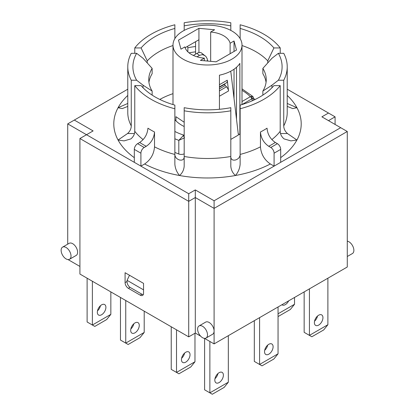 <?xml version="1.0" encoding="UTF-8"?>
<svg xmlns="http://www.w3.org/2000/svg" width="415" height="415" viewBox="0 0 415 415"><rect width="100%" height="100%" fill="white"/><g stroke="black" fill="none" stroke-linecap="round" stroke-linejoin="round"><path stroke-width="0.62" d="M159.806 99.439A68.532 39.57 180 0 1 172.998 93.666M253.518 98.537A68.532 39.57 180 0 1 255.194 99.439M230.813 139.404L238.397 135.036L230.994 73.071A9.322 6.116 -67.9 0 0 230.59 71.297M174.865 152.414A53.613 30.954 0 0 0 178.813 154.007A4.664 2.692 0 0 0 184.187 153.851M238.246 133.806L239.87 134.745A34.502 19.92 0 0 0 240.135 134.315M143.346 294.463A4.664 2.692 60 0 1 141.567 294.038L130.357 287.564A4.664 2.692 60 0 1 127.063 281.852L127.063 280.333L143.543 289.846M193.359 55.439L196.84 53.431L199.449 55.387L197.011 56.798M207.609 61.057L207.21 58.764L206.016 56.606L201.462 52.944A9.322 4.539 126.8 0 0 196.84 53.431M219.431 109.29L219.431 75.188A34.502 19.92 0 0 0 239.87 63.386L239.87 134.745M216.07 61.83L200.419 60.398L204.325 58.142A22.846 13.192 180 0 1 184.877 46.911L180.966 49.167L178.492 40.131L198.93 28.329L214.581 29.761L210.675 32.017A22.846 13.192 180 0 1 230.123 43.248L234.034 40.992L236.509 50.028L216.07 61.83M204.325 60.756L204.325 58.142M236.509 119.255L236.509 67.282M183.103 30.995A34.502 19.92 180 0 1 220.702 26.679A34.502 19.92 180 0 1 242.002 45.079A34.502 19.92 180 0 1 239.87 51.968A34.502 19.92 180 0 1 201.441 64.688A34.502 19.92 180 0 1 172.998 45.079A34.502 19.92 180 0 1 183.103 30.995M195.569 54.168L195.569 41.692M175.939 120.832L175.939 116.693L184.187 122.254M198.93 52.575L198.93 28.329M174.865 119.665A36.364 20.994 0 0 0 184.187 126.518M253.513 97.893L252.948 96.545L251.236 96.41A1.862 1.302 73.5 0 1 252.154 98.775L253.513 97.893L253.518 100.228M219.431 84.717L227.264 80.194L228.551 90.952L219.431 96.218M278.05 316.08L278.486 316.329L290.35 309.476L294.531 304.278L294.531 297.462M304.159 291.906L304.159 332.332L309.434 335.377L309.434 288.861M314.534 321.215A6.059 3.502 120 0 0 317.517 316.043M327.892 324.717L323.716 329.92L311.847 336.773L309.434 335.377L327.892 324.717L327.892 278.2M259.588 317.636L259.588 364.458L278.05 353.803L278.05 306.981M264.531 351.707A6.059 3.502 -60 0 1 267.177 345.607A6.059 3.502 -60 0 1 271.846 343.983A6.059 3.502 -60 0 1 271.846 350.981A6.059 3.502 -60 0 1 265.787 354.483A6.059 3.502 -60 0 1 264.531 351.707M278.05 353.803L273.869 359.001L262 365.854L254.312 361.413L254.312 320.681M129.506 275.269L127.063 280.333M318.663 325.101A6.059 3.502 -60 0 1 315.633 325.396A6.059 3.502 -60 0 1 315.633 318.398A6.059 3.502 -60 0 1 321.692 314.902A6.059 3.502 -60 0 1 322.621 319.757A6.059 3.502 -60 0 1 318.663 325.101M194.972 361.756L176.51 372.416L178.927 373.806L190.791 366.959L194.972 361.756L194.972 333.245M181.459 359.665A6.059 3.502 -60 0 1 184.104 353.564A6.059 3.502 -60 0 1 188.773 351.941A6.059 3.502 -60 0 1 188.773 358.939A6.059 3.502 -60 0 1 182.714 362.435A6.059 3.502 -60 0 1 181.459 359.665M181.614 358.249A6.059 3.502 120 0 0 184.597 353.082M176.51 329.816L176.51 372.416L171.234 369.371L171.234 326.771M204.953 55.563L202.307 54.614L199.449 55.387M206.857 60.984L207.682 60.512M228.333 382.199L209.876 392.855L212.288 394.25L224.157 387.397L228.333 382.199L228.333 335.678M110.841 291.906L110.841 314.363L106.66 319.566L94.796 326.418L92.379 325.023L87.109 321.978L87.109 278.2M97.484 310.861A6.059 3.502 120 0 0 100.466 305.689M110.841 314.363L92.379 325.023L92.379 281.245M101.613 314.746A6.059 3.502 -60 0 1 98.583 315.047A6.059 3.502 -60 0 1 98.583 308.044A6.059 3.502 -60 0 1 104.642 304.548A6.059 3.502 -60 0 1 105.571 309.403A6.059 3.502 -60 0 1 101.613 314.746M209.876 341.467L209.876 392.855L204.6 389.81L204.6 338.422M214.975 378.693A6.059 3.502 120 0 0 217.958 373.521M219.104 382.578A6.059 3.502 -60 0 1 216.075 382.879A6.059 3.502 -60 0 1 216.075 375.881A6.059 3.502 -60 0 1 222.134 372.38A6.059 3.502 -60 0 1 223.063 377.24A6.059 3.502 -60 0 1 219.104 382.578M210.675 61.337L210.675 32.017M230.123 53.717L230.123 43.248M185.121 47.725L198.93 39.752M234.034 98.49L234.034 69.232M234.034 51.46L234.034 40.992M184.187 135.43A1.862 1.079 -120 0 0 183.793 135.129L178.813 140.358L184.602 137.775M184.187 136.898A1.862 0.789 -130.7 0 0 183.062 135.767M251.236 96.41L250.328 96.716A1.862 1.079 60 0 1 251.646 98.998L252.154 98.775L252.154 100.84M270.798 147.481A4.664 2.692 60 0 1 274.092 153.187L280.685 149.384A4.664 2.692 -120 0 0 277.391 143.673L270.798 147.481L268.707 146.272A91.342 52.736 0 0 0 275.301 142.464L277.391 143.673M287.221 89.204L328.488 113.03L321.895 116.838L340.684 127.685L274.092 166.13L270.357 163.977C264.35 159.827 261.051 154.115 260.454 146.837L260.454 131.991C260.952 138.055 263.701 142.817 268.707 146.272M137.609 143.673A4.664 2.692 120 0 0 134.315 149.384L134.315 162.327L140.908 166.13L140.908 153.187A4.664 2.692 -60 0 1 144.202 147.481L137.609 143.673L139.673 142.48A91.378 52.757 0 0 0 146.267 146.288C151.273 142.833 154.022 138.071 154.52 132.006L154.52 146.853C153.924 154.131 150.619 159.842 144.617 163.992L140.908 166.13L188.711 193.727L195.304 189.925L214.093 200.772L274.092 166.13L274.092 153.187M154.52 132.006A79.722 46.029 180 0 1 147.927 128.199C147.429 134.263 144.679 139.025 139.673 142.48M146.267 146.288L144.202 147.481M275.301 142.464C270.295 139.009 267.545 134.247 267.047 128.183A79.685 46.008 180 0 1 260.454 131.991M280.685 162.327L280.685 149.384M287.221 106.401L292.72 108.585L296.938 107.729L287.221 103.449M134.761 53.317L134.761 47.938A79.722 46.029 180 0 1 174.865 24.781L174.865 28.438A73.995 42.719 0 0 0 141.095 47.938L147.237 60.881A68.532 39.57 180 0 1 172.998 45.531M127.779 103.449L118.062 107.729L122.28 108.585L127.779 106.401M134.45 133.531L127.545 133.531L118.062 140.026L124.064 140.882L130.875 138.911C133.386 136.763 134.683 134.227 134.761 131.301L134.761 85.62L141.095 85.62A73.995 42.719 0 0 0 174.865 105.12L174.865 108.772A79.722 46.029 180 0 1 134.761 85.62M144.617 163.992A93.712 54.1 0 0 0 179.529 175.514C176.795 172.246 175.244 168.511 174.865 164.309L174.865 108.772M280.685 157.633A93.671 54.08 0 0 0 296.896 140.026L290.894 140.882L284.083 138.911C281.572 136.763 280.275 134.227 280.198 131.301L280.198 85.62A79.685 46.008 180 0 1 240.135 108.746L240.135 105.12A73.995 42.719 0 0 0 273.905 85.62L280.198 85.62M260.454 146.837A79.685 46.008 180 0 1 240.135 154.427L240.135 108.746M134.315 162.327L86.512 134.725L93.105 130.922L74.316 120.07L127.779 89.204M230.813 123.779L230.813 166.233C231.134 170.031 232.691 173.128 235.471 175.514A93.712 54.1 0 0 1 179.529 175.514C182.284 173.179 183.835 170.083 184.187 166.233L184.187 157.28C183.829 159.604 182.273 160.512 179.529 159.998C176.785 159.101 175.229 157.389 174.865 154.862M230.813 166.233L230.813 107.687A74.596 43.067 180 0 1 184.187 107.687L184.187 166.233M240.135 154.862C239.771 157.389 238.22 159.101 235.471 159.998C232.727 160.512 231.171 159.604 230.813 157.28M235.471 175.514L235.471 175.493C238.205 172.225 239.756 168.49 240.135 164.288L240.135 114.514M296.896 140.026L287.455 133.531L280.509 133.531M271.95 87.762L271.95 85.184L278.361 80.235L283.741 80.235L283.741 125.916C283.798 128.816 285.038 131.353 287.455 133.531M283.741 80.235A79.722 46.029 180 0 0 287.221 66.779A79.722 46.029 180 0 0 283.741 53.317L278.361 53.317L271.95 58.266L262.861 68.382L262.861 73.709A58.743 33.916 180 0 1 266.062 82.383M280.239 53.317L280.239 47.938L273.905 47.938A73.995 42.719 0 0 0 240.135 28.438L240.135 38.621M267.763 62.924L267.763 60.881L273.905 47.938M147.237 62.924L147.237 60.881M141.095 47.938L134.761 47.938M148.938 82.383A58.743 33.916 180 0 1 152.139 73.709L152.139 68.382L143.05 58.266L136.639 53.317L131.259 53.317A79.722 46.029 180 0 0 127.779 66.779L127.779 112.46A79.722 46.029 180 0 0 131.259 125.916L131.259 80.235L136.639 80.235L143.05 85.184L152.139 91.061L152.139 95.118M143.05 87.762L143.05 85.184M127.545 133.531C129.962 131.353 131.202 128.816 131.259 125.916M174.865 38.621L174.865 28.438M230.813 30.394L230.813 22.763A79.722 46.029 180 0 0 184.187 22.763L184.187 30.394M240.135 28.438L240.135 24.781A79.722 46.029 180 0 1 280.239 47.938M230.813 110.795A79.722 46.029 180 0 1 184.187 110.795M131.259 80.235A79.722 46.029 180 0 1 127.779 66.779M184.187 157.28L184.187 156.476A79.722 46.029 180 0 0 230.813 156.476M262.861 95.118L262.861 91.061L271.95 85.184M187.471 46.366L187.86 47.756L187.86 51.818M152.139 91.061A58.743 33.916 180 0 1 148.757 79.722A58.743 33.916 180 0 1 152.139 68.382M136.639 80.235A74.596 43.067 180 0 1 136.639 53.317M262.861 68.382A58.743 33.916 180 0 1 266.243 79.722A58.743 33.916 180 0 1 262.861 91.061M278.361 53.317A74.596 43.067 180 0 1 278.361 80.235M184.187 25.87A74.596 43.067 180 0 1 230.813 25.87M187.86 47.756A58.743 33.916 180 0 1 195.569 46.511M189.043 52.85A58.743 33.916 180 0 1 195.569 51.844M74.316 120.07L67.723 123.878L86.512 134.725L79.919 138.532L188.711 201.342L195.304 197.535L214.093 208.387L347.277 131.493L340.684 127.685M328.488 113.03L335.081 116.838L328.488 120.641M214.093 200.772L214.093 331.035A6.993 4.036 60 0 1 212.646 334.236L206.053 338.043A6.993 4.036 60 0 1 202.556 337.696A6.993 4.036 60 0 1 197.986 331.533A6.993 4.036 60 0 1 199.06 325.931A6.993 4.036 60 0 1 204.45 327.803A6.993 4.036 60 0 1 207.5 334.843A6.993 4.036 60 0 1 206.053 338.043M195.304 189.925L195.304 333.053L200.616 336.124M188.711 193.727L188.711 336.861L195.304 333.053M204.491 338.36L214.093 343.9L214.093 331.035A6.993 4.036 60 0 0 211.043 324.001A6.993 4.036 60 0 0 205.653 322.123L199.06 325.931M214.093 343.9L347.277 267.011L347.277 131.493M188.711 336.861L79.919 274.05L79.919 138.532M143.543 293.275A4.664 2.692 60 0 1 142.578 295.407A4.664 2.692 60 0 1 140.249 295.179L128.38 288.326A4.664 2.692 60 0 1 125.081 282.615L125.081 272.717L143.543 283.378L143.543 293.275M67.723 244.165L67.723 123.878M68.013 259.562L79.919 266.44M62.577 247.133L69.17 243.33A6.993 4.036 60 0 1 76.163 247.366A6.993 4.036 60 0 1 76.163 255.443L69.57 259.245A6.993 4.036 60 0 1 66.073 258.903A6.993 4.036 60 0 1 61.13 250.333A6.993 4.036 60 0 1 62.577 247.133A6.993 4.036 60 0 1 69.57 251.174A6.993 4.036 60 0 1 69.57 259.245M242.002 45.531A68.532 39.57 180 0 1 267.763 60.881M347.277 256.506L352.423 253.539A6.993 4.036 -120 0 0 353.87 250.333A6.993 4.036 -120 0 0 348.927 241.769A6.993 4.036 -120 0 0 347.277 241.146M335.081 124.448L335.081 116.838M264.687 350.296A6.059 3.502 120 0 0 267.675 345.124M227.264 80.194A4.664 2.692 60 0 1 226.336 82.907L219.431 86.891M224.645 83.882A1.401 0.809 -120 0 0 224.645 84.245A1.401 0.809 -120 0 0 225.257 85.495L226.502 86.787A4.664 2.692 60 0 1 228.546 90.952L228.551 90.952M228.546 90.952L219.431 96.213M144.202 332.446L125.745 343.106L128.157 344.497L140.026 337.644L144.202 332.446L144.202 311.167M125.745 300.507L125.745 343.106L120.469 340.061L120.469 297.462M130.844 328.939A6.059 3.502 120 0 0 133.827 323.767M139.258 325.401A6.059 3.502 -60 0 1 136.613 331.502A6.059 3.502 -60 0 1 131.944 333.126A6.059 3.502 -60 0 1 131.944 326.128A6.059 3.502 -60 0 1 138.003 322.626A6.059 3.502 -60 0 1 139.258 325.401M294.531 304.278L278.05 313.792M288.653 300.854A6.059 3.502 -60 0 1 282.273 304.958A6.059 3.502 -60 0 1 281.951 304.729M242.002 45.079L242.002 104.57L251.646 98.998M174.865 138.771A53.613 30.954 0 0 0 178.813 140.358L178.813 154.007M184.187 134.901L183.793 135.129A48.954 28.262 180 0 1 174.865 131.467M242.002 90.351A48.954 28.262 180 0 1 250.328 96.716L242.002 101.525M134.315 149.384L140.908 153.187M296.938 140.026A93.712 54.1 0 0 0 296.938 107.729A93.712 54.1 0 0 0 287.221 95.445M127.779 95.445A93.712 54.1 0 0 0 118.062 107.729A93.712 54.1 0 0 0 118.062 140.026A93.712 54.1 0 0 0 134.315 157.669M143.128 139.611A79.722 46.029 180 0 1 134.761 131.301M174.865 154.453A79.722 46.029 180 0 1 154.52 146.853M280.198 131.301A79.685 46.008 180 0 1 271.846 139.596M235.471 175.493A93.671 54.08 0 0 0 270.357 163.977M287.221 66.779L287.221 112.46A79.722 46.029 180 0 1 283.741 125.916M127.063 281.474L125.081 282.615M130.045 287.367L128.38 288.326M141.914 294.214L140.249 295.179M219.431 90.869L226.502 86.787M219.431 88.857L225.257 85.495M219.431 87.254L224.645 84.245M172.998 104.57L172.998 45.079M252.953 96.545L242.002 88.862"/></g></svg>
